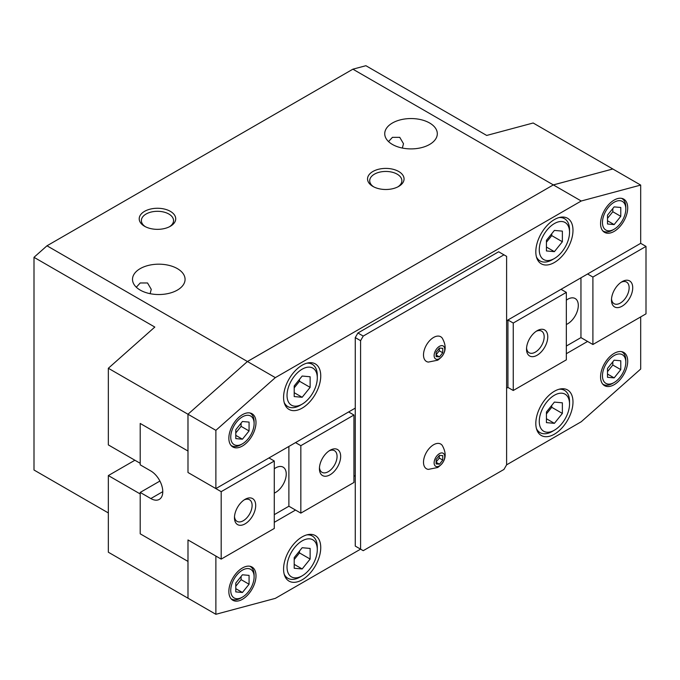 <?xml version="1.0" encoding="UTF-8"?>
<svg xmlns="http://www.w3.org/2000/svg" width="680" height="680" viewBox="0 0 680 680"><rect width="100%" height="100%" fill="white"/><g stroke="black" fill="none" stroke-linecap="round" stroke-linejoin="round"><path stroke-width="1.02" d="M136.306 287.215L140.207 282.965L147.526 282.965L151.257 289.34L150.119 293.683M140.207 268.625A26.282 15.173 180 0 1 168.844 265.336A26.282 15.173 180 0 1 185.07 279.352A26.282 15.173 180 0 1 177.378 290.088A26.282 15.173 180 0 1 148.733 293.377A26.282 15.173 180 0 1 132.506 279.352A26.282 15.173 180 0 1 140.207 268.625M388.543 141.584L392.436 137.334L399.755 137.343L403.495 143.718L402.348 148.053M392.436 122.995A26.282 15.173 180 0 1 421.082 119.706A26.282 15.173 180 0 1 437.308 133.731A26.282 15.173 180 0 1 429.607 144.457A26.282 15.173 180 0 1 400.962 147.747A26.282 15.173 180 0 1 384.736 133.731A26.282 15.173 180 0 1 392.436 122.995M397.894 186.856A16.082 9.282 0 0 0 401.88 180.727A16.082 9.282 0 0 0 391.952 172.15A16.082 9.282 0 0 0 374.425 174.165A16.082 9.282 0 0 0 369.716 180.727A16.082 9.282 0 0 0 373.702 186.856M372.887 171.496A18.266 10.549 180 0 1 398.718 171.496A18.266 10.549 180 0 1 398.718 186.405L398.718 186.405A18.266 10.549 180 0 1 372.887 186.405A18.266 10.549 180 0 1 372.887 171.496M169.558 226.703A16.082 9.282 0 0 0 173.544 220.583A16.082 9.282 0 0 0 163.617 212.007A16.082 9.282 0 0 0 146.089 214.021A16.082 9.282 0 0 0 141.381 220.583A16.082 9.282 0 0 0 145.367 226.703M144.551 211.352A18.266 10.549 180 0 1 170.374 211.352A18.266 10.549 180 0 1 170.374 226.261L170.374 226.261A18.266 10.549 180 0 1 144.551 226.261A18.266 10.549 180 0 1 144.551 211.352M428.349 469.387A14.271 8.236 -60 0 1 423.878 458.873A14.271 8.236 -60 0 1 433.594 444.754A14.271 8.236 -60 0 1 442.212 445.375C447.287 454.291 445.8 461.66 437.733 467.491L428.349 469.387M439.433 453.645A7.514 4.335 120 0 0 434.12 462.85A7.514 4.335 120 0 0 439.433 465.91A7.514 4.335 120 0 0 444.745 456.713A7.514 4.335 120 0 0 439.433 453.645M428.349 362.083A14.271 8.236 -60 0 1 423.878 351.569A14.271 8.236 -60 0 1 433.594 337.45A14.271 8.236 -60 0 1 442.212 338.07C447.287 346.987 445.8 354.356 437.733 360.188L428.349 362.083M439.433 346.341A7.514 4.335 120 0 0 434.12 355.538A7.514 4.335 120 0 0 439.433 358.606A7.514 4.335 120 0 0 444.745 349.409A7.514 4.335 120 0 0 439.433 346.341M283.577 569.075A26.282 15.173 -60 0 1 295.052 542.623A26.282 15.173 -60 0 1 315.308 535.585A26.282 15.173 -60 0 1 320.748 547.621A26.282 15.173 -60 0 1 309.281 574.064A26.282 15.173 -60 0 1 289.025 581.111A26.282 15.173 -60 0 1 283.577 569.075M283.577 397.392A26.282 15.173 -60 0 1 295.052 370.94A26.282 15.173 -60 0 1 315.308 363.894A26.282 15.173 -60 0 1 320.748 375.929A26.282 15.173 -60 0 1 309.281 402.381A26.282 15.173 -60 0 1 289.025 409.42A26.282 15.173 -60 0 1 283.577 397.392M535.814 251.761A26.282 15.173 -60 0 1 547.289 225.309A26.282 15.173 -60 0 1 567.545 218.272A26.282 15.173 -60 0 1 572.985 230.299A26.282 15.173 -60 0 1 561.51 256.751A26.282 15.173 -60 0 1 541.255 263.798A26.282 15.173 -60 0 1 535.814 251.761M535.814 423.453A26.282 15.173 -60 0 1 547.289 397.001A26.282 15.173 -60 0 1 567.545 389.954A26.282 15.173 -60 0 1 572.985 401.99A26.282 15.173 -60 0 1 561.51 428.442A26.282 15.173 -60 0 1 541.255 435.481A26.282 15.173 -60 0 1 535.814 423.453M228.854 591.472A19.184 11.075 -60 0 1 237.235 572.16A19.184 11.075 -60 0 1 252.017 567.027A19.184 11.075 -60 0 1 255.995 575.807A19.184 11.075 -60 0 1 247.613 595.119A19.184 11.075 -60 0 1 232.832 600.253A19.184 11.075 -60 0 1 228.854 591.472M228.854 438.183A19.184 11.075 -60 0 1 237.235 418.872A19.184 11.075 -60 0 1 252.017 413.729A19.184 11.075 -60 0 1 255.995 422.518A19.184 11.075 -60 0 1 247.613 441.821A19.184 11.075 -60 0 1 232.832 446.964A19.184 11.075 -60 0 1 228.854 438.183M600.567 223.575A19.184 11.075 -60 0 1 608.948 204.263A19.184 11.075 -60 0 1 623.73 199.121A19.184 11.075 -60 0 1 627.708 207.91A19.184 11.075 -60 0 1 619.327 227.213A19.184 11.075 -60 0 1 604.545 232.356A19.184 11.075 -60 0 1 600.567 223.575M600.567 376.865A19.184 11.075 -60 0 1 608.948 357.561A19.184 11.075 -60 0 1 623.73 352.418A19.184 11.075 -60 0 1 627.708 361.199A19.184 11.075 -60 0 1 619.327 380.511A19.184 11.075 -60 0 1 604.545 385.653A19.184 11.075 -60 0 1 600.567 376.865M284.172 574.124A24.404 14.093 120 0 0 287.835 578.255A24.404 14.093 120 0 0 300.041 577.048L302.166 575.824A21.403 12.359 120 0 0 317.297 549.61L317.297 547.154A24.404 14.093 120 0 0 312.248 535.985A24.404 14.093 120 0 0 306.833 534.88M317.297 549.61A21.403 12.359 120 0 0 302.166 540.872A21.403 12.359 120 0 0 287.028 567.086A21.403 12.359 120 0 0 302.166 575.824M536.409 428.493A24.404 14.093 120 0 0 540.073 432.633A24.404 14.093 120 0 0 552.279 431.426L554.395 430.194A21.403 12.359 120 0 0 569.534 403.979L569.534 401.531A24.404 14.093 120 0 0 564.476 390.354A24.404 14.093 120 0 0 559.062 389.257M569.534 403.979A21.403 12.359 120 0 0 554.395 395.241A21.403 12.359 120 0 0 539.265 421.455A21.403 12.359 120 0 0 554.395 430.194M284.172 402.433A24.404 14.093 120 0 0 287.835 406.572A24.404 14.093 120 0 0 300.041 405.365L302.166 404.132A21.403 12.359 120 0 0 317.297 377.918L317.297 375.471A24.404 14.093 120 0 0 312.248 364.293A24.404 14.093 120 0 0 306.833 363.188M317.297 377.918A21.403 12.359 120 0 0 302.166 369.18A21.403 12.359 120 0 0 287.028 395.394A21.403 12.359 120 0 0 302.166 404.132M536.409 256.81A24.404 14.093 120 0 0 540.073 260.942A24.404 14.093 120 0 0 552.279 259.734L554.395 258.51A21.403 12.359 120 0 0 569.534 232.297L569.534 229.84A24.404 14.093 120 0 0 564.476 218.671A24.404 14.093 120 0 0 559.062 217.566M569.534 232.297A21.403 12.359 120 0 0 554.395 223.558A21.403 12.359 120 0 0 539.265 249.773A21.403 12.359 120 0 0 554.395 258.51M602.735 230.809A18.776 10.838 120 0 0 603.16 231.081A18.776 10.838 120 0 0 612.544 230.146L614.142 229.228A16.524 9.537 120 0 0 625.821 208.998L625.821 207.154A18.776 10.838 120 0 0 621.937 198.56A18.776 10.838 120 0 0 621.486 198.331M625.821 208.998A16.524 9.537 120 0 0 614.142 202.249A16.524 9.537 120 0 0 602.454 222.487A16.524 9.537 120 0 0 614.142 229.228M231.022 445.417A18.776 10.838 120 0 0 231.447 445.689A18.776 10.838 120 0 0 240.83 444.754L242.428 443.836A16.524 9.537 120 0 0 254.107 423.606L254.107 421.762A18.776 10.838 120 0 0 250.223 413.168A18.776 10.838 120 0 0 249.773 412.938M254.107 423.606A16.524 9.537 120 0 0 242.428 416.857A16.524 9.537 120 0 0 230.741 437.096A16.524 9.537 120 0 0 242.428 443.836M602.735 384.106A18.776 10.838 120 0 0 603.16 384.37A18.776 10.838 120 0 0 612.544 383.444L614.142 382.525A16.524 9.537 120 0 0 625.821 362.287L625.821 360.451A18.776 10.838 120 0 0 621.937 351.857A18.776 10.838 120 0 0 621.486 351.62M625.821 362.287A16.524 9.537 120 0 0 614.142 355.546A16.524 9.537 120 0 0 602.454 375.776A16.524 9.537 120 0 0 614.142 382.525M231.022 598.715A18.776 10.838 120 0 0 231.447 598.978A18.776 10.838 120 0 0 240.83 598.052L242.428 597.134A16.524 9.537 120 0 0 254.107 576.895L254.107 575.059A18.776 10.838 120 0 0 250.223 566.457A18.776 10.838 120 0 0 249.773 566.227M254.107 576.895A16.524 9.537 120 0 0 242.428 570.146A16.524 9.537 120 0 0 230.741 590.385A16.524 9.537 120 0 0 242.428 597.134M242.428 421.498L249.067 422.093L249.067 430.942L242.428 439.195L235.79 438.608L235.79 429.751L242.428 421.498M242.428 439.195L235.79 435.362M235.79 432.947L241.094 426.343L241.094 423.147M249.067 430.942L241.094 426.343M614.142 206.89L620.781 207.485L620.781 216.333L614.142 224.587L607.504 224L607.504 215.144L614.142 206.89M614.142 224.587L607.504 220.762M607.504 218.339L612.808 211.735L612.808 208.539M620.781 216.333L612.808 211.735M614.142 360.179L620.781 360.774L620.781 369.623L614.142 377.885L607.504 377.289L607.504 368.441L614.142 360.179M614.142 377.885L607.504 374.051M607.504 371.637L612.808 365.024L612.808 361.837M620.781 369.623L612.808 365.024M242.428 574.787L249.067 575.382L249.067 584.231L242.428 592.492L235.79 591.898L235.79 583.049L242.428 574.787M242.428 592.492L235.79 588.659M235.79 586.236L241.094 579.632L241.094 576.444M249.067 584.231L241.094 579.632M187.969 414.239L108.341 368.262L108.341 444.907L140.207 463.31L140.207 423.453L187.969 451.027L187.969 414.239L247.426 361.513L553.333 184.9L612.782 168.997L553.333 184.9L247.452 361.53L275.332 377.629L215.874 430.346L187.994 414.248L187.994 472.506L215.874 488.597L215.874 430.346M215.874 614.295L215.874 556.044L187.994 539.954L187.994 598.204L187.969 561.399L140.207 533.817L140.207 493.96L108.341 475.567L108.341 552.219L215.874 614.295L275.332 598.366L360.578 549.151L360.578 340.671L363.23 336.073L503.956 254.83L506.608 256.36L506.608 464.839L581.238 421.753L640.688 369.036L640.688 316.914M108.341 368.262L154.81 327.063L34 257.312L34 470.016L108.341 512.941M34 257.312L46.988 245.794L247.426 361.513M275.332 377.629L581.238 201.008L352.894 69.181L365.891 65.705L486.693 135.447L533.163 122.995L612.782 168.971M46.988 245.794L352.894 69.181M561.034 289.323L566.346 292.383L566.346 359.839L513.247 390.49L507.935 387.43L506.608 388.195L507.935 387.43L507.935 319.982L506.608 320.748L640.688 243.329L640.688 185.079L612.808 168.988L553.358 184.918M640.688 185.079L581.238 201.008M554.395 230.409L562.369 231.124L562.369 241.749L554.395 251.651L546.431 250.946L546.431 240.321L554.395 230.409M554.395 251.651L546.431 247.052M546.431 242.216L551.744 235.611L551.744 233.716M562.369 241.749L551.744 235.611M302.166 376.04L310.131 376.754L310.131 387.37L302.166 397.281L294.202 396.567L294.202 385.951L302.166 376.04M302.166 397.281L294.202 392.683M294.202 387.846L299.506 381.242L299.506 379.338M310.131 387.37L299.506 381.242M302.166 547.723L310.131 548.437L310.131 559.062L302.166 568.965L294.202 568.259L294.202 557.634L302.166 547.723M302.166 568.965L294.202 564.366M294.202 559.529L299.506 552.925L299.506 551.029M310.131 559.062L299.506 552.925M554.395 402.101L562.369 402.815L562.369 413.431L554.395 423.342L546.431 422.628L546.431 412.012L554.395 402.101M554.395 423.342L546.431 418.744M546.431 413.907L551.744 407.303L551.744 405.407M562.369 413.431L551.744 407.303M439.433 348.05L442.756 348.347L442.756 352.775L439.433 356.898L436.118 356.6L436.118 352.18L439.433 348.05M439.433 356.898L436.118 354.986M436.118 354.739L439.297 350.778L439.297 348.219M442.756 352.775L439.297 350.778M439.433 455.353L442.756 455.651L442.756 460.079L439.433 464.202L436.118 463.913L436.118 459.485L439.433 455.353M439.433 464.202L436.118 462.289M436.118 462.052L439.297 458.082L439.297 455.523M442.756 460.079L439.297 458.082M506.608 464.839L503.956 469.438L363.23 550.681L355.266 546.082L355.266 475.567L353.94 476.34L355.266 475.567L355.266 337.603L360.578 340.671M357.918 547.621L355.266 546.082M355.266 337.603L357.918 333.004L363.23 336.073M357.918 333.004L498.644 251.761L503.956 254.83M108.341 475.567L134.895 460.241M274.286 522.325L295.528 510.06M566.346 353.702L587.588 341.436M215.874 488.597L355.266 408.119L348.627 411.952L353.94 415.021L300.841 445.68L300.841 513.128L288.889 506.226L274.286 514.658M566.346 300.144A15.02 8.67 -60 0 1 575.187 298.537A15.02 8.67 -60 0 1 578.298 305.413A15.02 8.67 -60 0 1 566.346 324.479M611.524 298.945A12.478 7.208 120 0 0 614.065 303.688A12.478 7.208 120 0 0 623.688 300.348A12.478 7.208 120 0 0 629.136 287.784A12.478 7.208 120 0 0 626.543 282.072A12.478 7.208 120 0 0 621.163 282.251M611.481 300.05A15.02 8.67 -60 0 1 622.106 281.656A15.02 8.67 -60 0 1 632.723 287.784A15.02 8.67 -60 0 1 622.106 306.187A15.02 8.67 -60 0 1 611.481 300.05M526.567 347.999A12.478 7.208 120 0 0 529.108 352.741A12.478 7.208 120 0 0 538.721 349.401A12.478 7.208 120 0 0 544.17 336.838A12.478 7.208 120 0 0 541.586 331.126A12.478 7.208 120 0 0 536.197 331.296M526.524 349.103A15.02 8.67 -60 0 1 537.14 330.709A15.02 8.67 -60 0 1 547.765 336.838A15.02 8.67 -60 0 1 537.14 355.232A15.02 8.67 -60 0 1 526.524 349.103M587.588 273.989L592.9 277.058L646 246.398L646 313.846L592.9 344.505L580.95 337.611L566.346 346.035M592.9 277.058L592.9 344.505M580.95 337.611L580.95 277.822M507.935 319.982L513.247 323.043L513.247 390.49M566.346 292.383L513.247 323.043M646 246.398L640.688 243.329M274.286 468.767A15.02 8.67 -60 0 1 283.126 467.16A15.02 8.67 -60 0 1 286.238 474.037A15.02 8.67 -60 0 1 274.286 493.102M234.498 516.613A12.478 7.208 120 0 0 237.048 521.365A12.478 7.208 120 0 0 246.661 518.015A12.478 7.208 120 0 0 252.11 505.461A12.478 7.208 120 0 0 249.526 499.749A12.478 7.208 120 0 0 244.137 499.919M255.697 505.461A15.02 8.67 -60 0 1 245.08 523.855A15.02 8.67 -60 0 1 234.464 517.726A15.02 8.67 -60 0 1 245.08 499.333A15.02 8.67 -60 0 1 255.697 505.461M319.464 467.56A12.478 7.208 120 0 0 322.005 472.311A12.478 7.208 120 0 0 331.627 468.971A12.478 7.208 120 0 0 337.067 456.408A12.478 7.208 120 0 0 334.483 450.695A12.478 7.208 120 0 0 329.103 450.865M340.663 456.408A15.02 8.67 -60 0 1 330.046 474.802A15.02 8.67 -60 0 1 319.422 468.673A15.02 8.67 -60 0 1 330.046 450.279A15.02 8.67 -60 0 1 340.663 456.408M221.187 491.665L221.187 559.113L274.286 528.453L274.286 461.006L221.187 491.665L187.994 472.506L187.994 451.044L140.207 423.453L140.207 464.839L150.824 470.968A16.898 9.758 60 0 1 161.865 485.86A16.898 9.758 60 0 1 159.273 499.4A16.898 9.758 60 0 1 150.824 498.559L140.207 492.43L159.91 481.058M221.187 559.113L187.994 539.954L187.994 561.417L140.207 533.817L140.207 492.43M274.286 461.006L268.974 457.938M295.528 442.612L300.841 445.68M288.889 446.445L288.889 506.226M300.841 513.128L353.94 482.469L353.94 415.021M150.824 498.559L162.775 491.665M287.835 578.255L285.082 576.665M540.073 432.633L537.319 431.043M287.835 406.572L285.082 404.982M540.073 260.942L537.319 259.352M564.476 218.671L561.722 217.081M312.248 364.293L309.493 362.703M564.476 390.354L561.722 388.764M312.248 535.985L309.493 534.395"/></g></svg>
